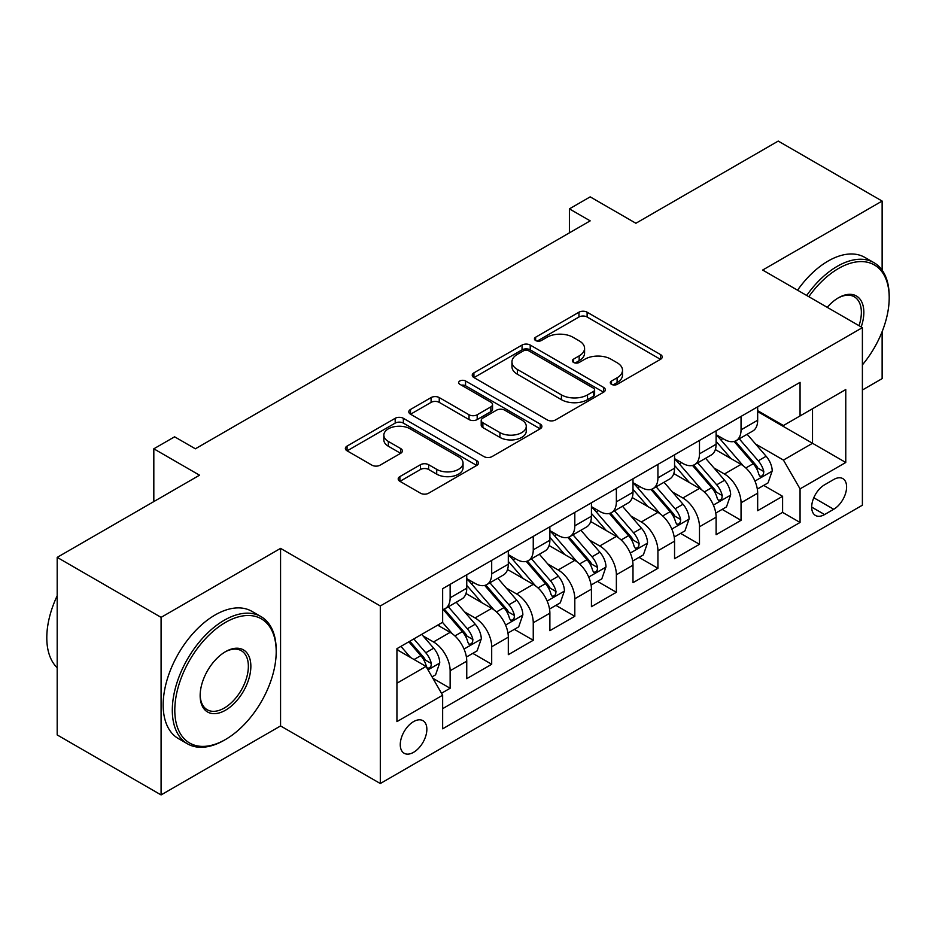 <?xml version="1.0" encoding="UTF-8"?>
<svg xmlns="http://www.w3.org/2000/svg" width="936" height="936" viewBox="0 0 936 936"><rect width="100%" height="100%" fill="white"/><g stroke="black" fill="none" stroke-linecap="round" stroke-linejoin="round"><path stroke-width="1.4" d="M611.5 384.333A4.037 2.328 0 0 0 617.21 384.333L660.547 359.307A5.768 3.334 0 0 0 662.243 356.955A5.768 3.334 0 0 0 660.547 354.592L587.118 312.203A5.768 3.334 0 0 0 578.963 312.203L535.626 337.229A4.037 2.328 0 0 0 534.433 338.879A4.037 2.328 0 0 0 535.626 340.529A4.037 2.328 0 0 0 541.336 340.529L546.94 337.288A18.463 10.659 0 0 1 573.043 337.288L579.162 340.821A18.463 10.659 0 0 1 584.579 348.356A18.463 10.659 0 0 1 579.162 355.891L573.557 359.131A4.037 2.328 0 0 0 572.376 360.781A4.037 2.328 0 0 0 573.557 362.431A4.037 2.328 0 0 0 579.267 362.431L584.883 359.19A18.463 10.659 0 0 1 610.986 359.19L617.105 362.723A18.463 10.659 0 0 1 622.51 370.258A18.463 10.659 0 0 1 617.105 377.793L611.5 381.034A4.037 2.328 0 0 0 610.307 382.684A4.037 2.328 0 0 0 611.5 384.333L611.5 381.034M413.56 752.333A18.802 10.858 120 0 0 425.845 735.755A18.802 10.858 120 0 0 422.967 720.685A18.802 10.858 120 0 0 413.56 721.621A18.802 10.858 120 0 0 401.275 738.188A18.802 10.858 120 0 0 404.153 753.258A18.802 10.858 120 0 0 413.56 752.333M399.883 476.588A5.768 3.334 0 0 0 398.198 478.951A5.768 3.334 0 0 0 399.883 481.303L420.486 493.202A5.768 3.334 0 0 0 428.641 493.202L476.775 465.403A5.768 3.334 0 0 0 478.471 463.051A5.768 3.334 0 0 0 476.775 460.699L403.346 418.298A5.768 3.334 0 0 0 395.191 418.298L347.057 446.098A5.768 3.334 0 0 0 345.361 448.449A5.768 3.334 0 0 0 347.057 450.801L371.943 465.169A5.768 3.334 0 0 0 380.098 465.169L400.702 453.281A5.768 3.334 0 0 0 402.386 450.918A5.768 3.334 0 0 0 400.702 448.566L388.358 441.441A15.432 8.915 0 0 1 383.842 435.146A15.432 8.915 0 0 1 393.366 426.91A15.432 8.915 0 0 1 410.179 428.84L458.523 456.756A15.432 8.915 0 0 1 463.039 463.051A15.432 8.915 0 0 1 453.515 471.288A15.432 8.915 0 0 1 436.702 469.345L428.641 464.701A5.768 3.334 0 0 0 420.486 464.701L399.883 476.588L399.883 481.303M882.133 270.2L882.133 201.064L778.237 141.079L635.895 223.259L590.183 196.864L569.404 208.868L590.183 220.861L195.378 448.8L174.599 436.808L153.82 448.8L153.82 501.591M161.086 617.362L161.086 794.921L280.566 725.938L280.566 548.379L161.086 617.362L57.19 557.376L199.532 475.195L153.82 448.8M280.566 548.379L380.308 605.966L862.395 327.635L862.395 505.194L380.308 783.526L380.308 605.966M882.133 201.064L762.653 270.048L862.395 327.635M547.349 419.948A5.768 3.334 0 0 0 555.504 419.948L603.638 392.161A5.768 3.334 0 0 0 605.335 389.809A5.768 3.334 0 0 0 603.638 387.445L530.221 345.056A5.768 3.334 0 0 0 522.054 345.056L473.92 372.844A5.768 3.334 0 0 0 472.235 375.207A5.768 3.334 0 0 0 473.92 377.559L547.349 419.948M461.46 385.199A4.037 2.328 0 0 1 465.555 385.772L465.555 380.975L540.212 424.078A5.768 3.334 0 0 1 541.897 426.43A5.768 3.334 0 0 1 540.212 428.782L492.079 456.569A5.768 3.334 0 0 1 483.912 456.569L410.483 414.18L410.483 409.477A5.768 3.334 0 0 0 408.798 411.828A5.768 3.334 0 0 0 410.483 414.18M410.483 409.477L431.086 397.578A5.768 3.334 0 0 1 439.241 397.578L469.03 414.765A5.768 3.334 0 0 0 477.185 414.765L490.85 406.879A5.768 3.334 0 0 0 492.535 404.527A5.768 3.334 0 0 0 490.85 402.176L459.845 384.275A4.037 2.328 0 0 1 458.663 382.625A4.037 2.328 0 0 1 461.155 380.472A4.037 2.328 0 0 1 465.555 380.975M161.086 794.921L57.19 734.935L57.19 557.376M862.395 390.019L882.133 378.624L882.133 331.648M441.511 693.248L450.134 688.264L432.888 678.308M423.072 635.93L433.508 641.956A23.505 13.572 60 0 1 450.134 670.749L466.748 661.155L466.748 678.67L491.692 664.267L472.774 653.351M464.63 611.933L475.067 617.959A23.505 13.572 60 0 1 491.692 646.753L508.306 637.159L508.306 654.673L533.251 640.271L514.344 629.355M506.189 587.948L516.625 593.962A23.505 13.572 60 0 1 533.251 622.756L549.877 613.162L549.877 630.677L574.809 616.286L555.902 605.37M547.747 563.952L558.184 569.977A23.505 13.572 60 0 1 574.809 598.771L591.435 589.165L591.435 606.68L616.368 592.289L597.46 581.373M589.306 539.955L599.742 545.98A23.505 13.572 60 0 1 616.368 574.774L632.993 565.18L632.993 582.695L657.926 568.292L639.019 557.376M630.864 515.958L641.3 521.984A23.505 13.572 60 0 1 657.926 550.777L674.552 541.183L674.552 558.698L699.485 544.296L680.577 533.38M672.422 491.973L682.859 497.987A23.505 13.572 60 0 1 699.485 526.781L716.11 517.187L716.11 534.702L741.043 520.311L741.043 502.796A23.505 13.572 -120 0 0 724.417 474.002L713.981 467.977M722.136 509.395L741.043 520.311M466.748 661.155A23.505 13.572 -120 0 0 450.134 632.362L437.662 625.154M508.306 637.159A23.505 13.572 -120 0 0 491.692 608.365L465.988 593.529M549.877 613.162A23.505 13.572 -120 0 0 533.251 584.368L507.546 569.533M591.435 589.165A23.505 13.572 -120 0 0 574.809 560.371L549.104 545.536M632.993 565.18A23.505 13.572 -120 0 0 616.368 536.386L590.663 521.539M674.552 541.183A23.505 13.572 -120 0 0 657.926 512.39L632.221 497.554M716.11 517.187A23.505 13.572 -120 0 0 699.485 488.393L673.78 473.557M833.719 479.513L824.581 484.801A18.217 10.518 120 0 0 812.67 500.854A18.217 10.518 120 0 0 815.467 515.455A18.217 10.518 120 0 0 824.581 514.554L833.719 509.266A18.217 10.518 120 0 0 845.617 493.214A18.217 10.518 120 0 0 842.833 478.612A18.217 10.518 120 0 0 833.719 479.513M396.934 683.221L426.02 666.432L442.646 695.226L442.646 728.816L800.058 522.463L800.058 488.873L783.432 460.079L755.539 443.98M442.646 695.226L396.934 721.621L396.934 648.671L442.646 622.276L442.646 588.685L800.058 382.344L800.058 415.935L845.77 389.54L845.77 462.478L800.058 488.873M466.748 578.612L475.067 583.409A23.505 13.572 60 0 0 486.825 584.579L503.439 574.973A23.505 13.572 -120 0 0 508.306 564.209L508.306 550.777M508.306 554.615L516.625 559.412A23.505 13.572 60 0 0 528.384 560.582L544.998 550.988A23.505 13.572 -120 0 0 549.877 540.224L549.877 526.781M549.877 530.618L558.184 535.427A23.505 13.572 60 0 0 569.942 536.585L586.556 526.991A23.505 13.572 -120 0 0 591.435 516.227L591.435 502.796M591.435 506.633L599.742 511.43A23.505 13.572 60 0 0 611.5 512.589L628.115 502.995A23.505 13.572 -120 0 0 632.993 492.231L632.993 478.799M632.993 482.637L641.3 487.434A23.505 13.572 60 0 0 653.059 488.604L669.685 478.998A23.505 13.572 -120 0 0 674.552 468.234L674.552 454.802M674.552 458.64L682.859 463.437A23.505 13.572 60 0 0 694.617 464.607L711.243 455.013A23.505 13.572 -120 0 0 716.11 444.249L716.11 430.806M442.646 708.657L782.601 512.39L782.601 496.314L757.669 510.705L757.669 493.19A23.505 13.572 -120 0 0 741.043 464.396L715.338 449.561M716.11 434.643L724.417 439.452A23.505 13.572 -120 0 0 736.176 440.61A23.505 13.572 -120 0 0 741.043 429.846L741.043 416.415M736.176 440.61L752.801 431.016A23.505 13.572 -120 0 0 757.669 420.252L757.669 406.809M450.134 584.368L450.134 597.811A23.505 13.572 60 0 1 445.255 608.564A23.505 13.572 60 0 1 442.646 609.523M445.255 608.564L461.881 598.97A23.505 13.572 -120 0 0 466.748 588.206L466.748 574.774M491.692 560.371L491.692 573.815A23.505 13.572 60 0 1 486.825 584.579M533.251 536.386L533.251 549.818A23.505 13.572 60 0 1 528.384 560.582M574.809 512.39L574.809 525.821A23.505 13.572 60 0 1 569.942 536.585M616.368 488.393L616.368 501.836A23.505 13.572 60 0 1 611.5 512.589M657.926 464.396L657.926 477.84A23.505 13.572 60 0 1 653.059 488.604M699.485 440.411L699.485 453.843A23.505 13.572 60 0 1 694.617 464.607M699.485 526.781L699.485 544.296M657.926 550.777L657.926 568.292M616.368 574.774L616.368 592.289M574.809 598.771L574.809 616.286M533.251 622.756L533.251 640.271M491.692 646.753L491.692 664.267M450.134 670.749L450.134 688.264M426.02 666.432L396.934 649.631M783.432 460.079L812.518 443.29L812.518 408.74L845.77 389.54M757.669 411.618L845.77 462.478M757.669 410.658L783.432 425.529L800.058 415.935M280.566 725.938L380.308 783.526M569.404 208.868L569.404 232.853M763.694 485.398L782.601 496.314M782.601 512.39L800.058 522.463M613.103 384.895L617.105 382.59A18.463 10.659 0 0 0 622.51 375.055L622.51 370.258M584.579 348.356L584.579 353.153A18.463 10.659 0 0 1 579.162 360.688L575.172 362.992M660.477 359.354L587.118 317A5.768 3.334 0 0 0 578.963 317L537.229 341.09M603.568 392.207L530.221 349.853A5.768 3.334 0 0 0 522.054 349.853L474.002 377.606M593.447 391.459A4.037 2.328 0 0 0 594.629 389.809A4.037 2.328 0 0 0 593.447 388.159L528.992 350.941A4.037 2.328 0 0 0 523.282 350.941L517.362 354.358A18.463 10.659 0 0 0 511.957 361.893A18.463 10.659 0 0 0 517.362 369.439L561.424 394.875A18.463 10.659 0 0 0 587.527 394.875L593.447 391.459L593.447 396.256A4.037 2.328 0 0 0 594.629 394.606L594.629 389.809M511.957 361.893L511.957 366.701A18.463 10.659 0 0 0 517.362 374.236L517.362 369.439M593.447 396.256L587.527 399.672A18.463 10.659 0 0 1 561.424 399.672L517.362 374.236M410.565 414.227L431.086 402.375L431.086 397.578M492.535 404.527L492.535 409.325A5.768 3.334 0 0 1 490.85 411.676L477.185 419.574A5.768 3.334 0 0 1 469.03 419.574L439.241 402.375A5.768 3.334 0 0 0 431.086 402.375M465.555 385.772L540.13 428.828M499.929 432.607A15.432 8.915 0 0 0 516.742 434.538A15.432 8.915 0 0 0 526.266 426.313A15.432 8.915 0 0 0 521.75 420.007L504.715 410.179A5.768 3.334 0 0 0 496.56 410.179L482.894 418.064A5.768 3.334 0 0 0 481.209 420.428A5.768 3.334 0 0 0 482.894 422.779L499.929 432.607L499.929 437.404A15.432 8.915 0 0 0 516.742 439.335A15.432 8.915 0 0 0 526.266 431.11L526.266 426.313M481.209 420.428L481.209 425.225A5.768 3.334 0 0 0 482.894 427.576L482.894 422.779M499.929 437.404L482.894 427.576M463.039 463.051L463.039 467.848A15.432 8.915 0 0 1 453.515 476.085A15.432 8.915 0 0 1 436.702 474.154L428.641 469.498A5.768 3.334 0 0 0 420.486 469.498L399.964 481.35M383.842 435.146L383.842 439.943A15.432 8.915 0 0 0 388.358 446.238L388.358 441.441M400.62 453.316L388.358 446.238M476.705 465.449L403.346 423.107A5.768 3.334 0 0 0 395.191 423.107L347.127 450.848M757.318 489.072L768.058 482.882L772.212 470.878A15.573 8.997 -120 0 0 766.139 456.253L747.162 434.269M743.348 465.917L720.837 439.85A44.963 25.962 -120 0 0 716.11 434.901M731.004 458.605L718.403 444.027A37.323 21.551 -120 0 0 716.11 441.511M734.058 441.453L753.258 463.694A15.573 8.997 60 0 1 758.815 474.423L759.95 476.272L762.056 475.968L763.46 474.26L763.799 471.545A15.573 8.997 -120 0 0 758.254 460.816L739.264 438.832M735.181 441.09L755.82 464.981A7.933 4.586 60 0 1 757.821 468.094L763.799 471.545M862.395 364.876A71.698 41.395 120 0 0 889.2 297.765A71.698 41.395 120 0 0 838.504 268.492A71.698 41.395 120 0 0 808.821 296.7M806.68 295.472A73.464 42.412 -60 0 1 837.252 266.327A73.464 42.412 -60 0 1 873.99 262.688A73.464 42.412 -60 0 1 889.2 296.326L889.2 297.765M827.225 307.324A35.849 20.697 -60 0 1 838.492 297.765A35.849 20.697 -60 0 1 838.504 297.765L838.504 297.765A35.849 20.697 -60 0 1 861.202 326.945M797.542 290.195A73.464 42.412 -60 0 1 828.103 261.05A73.464 42.412 -60 0 1 864.841 257.412L873.99 262.688M859.026 325.693A34.094 19.679 120 0 0 854.299 296.794A34.094 19.679 120 0 0 837.872 298.139M224.254 740.212L225.506 739.487A71.698 41.395 120 0 0 276.202 651.678A71.698 41.395 120 0 0 225.506 622.405A71.698 41.395 120 0 0 174.798 710.213A71.698 41.395 120 0 0 225.506 739.487L224.254 740.212A73.464 42.412 -60 0 1 187.528 743.851A73.464 42.412 -60 0 1 176.261 684.976A73.464 42.412 -60 0 1 224.254 620.24A73.464 42.412 -60 0 1 260.992 616.602A73.464 42.412 -60 0 1 276.202 650.227L276.202 651.678M225.506 710.213A35.849 20.697 -60 0 1 200.152 695.577A35.849 20.697 -60 0 1 225.506 651.678A35.849 20.697 -60 0 1 225.506 651.667L225.506 651.667A35.849 20.697 -60 0 1 250.86 666.303A35.849 20.697 -60 0 1 225.506 710.213M200.164 694.851A34.094 19.679 120 0 0 207.207 709.745A34.094 19.679 120 0 0 224.254 708.061A34.094 19.679 120 0 0 246.531 678.015A34.094 19.679 120 0 0 241.301 650.707A34.094 19.679 120 0 0 224.874 652.041M187.528 743.851L178.378 738.574A73.464 42.412 -60 0 1 167.123 679.7A73.464 42.412 -60 0 1 215.116 614.964A73.464 42.412 -60 0 1 251.842 611.325L260.992 616.602M57.19 667.754A73.464 42.412 -60 0 1 57.19 595.764M715.759 513.068L726.5 506.867L730.653 494.875A15.573 8.997 -120 0 0 724.581 480.25L705.592 458.266M701.789 489.914L679.279 463.846A44.963 25.962 -120 0 0 674.552 458.897M689.446 482.602L676.845 468.012A37.323 21.551 -120 0 0 674.552 465.508M692.5 465.449L711.699 487.691A15.573 8.997 60 0 1 717.257 498.42L718.392 500.257L720.498 499.964L721.902 498.256L722.241 495.542A15.573 8.997 -120 0 0 716.695 484.813L697.706 462.829M693.623 465.087L714.262 488.978A7.933 4.586 60 0 1 716.262 492.079L722.241 495.542M674.201 537.065L684.941 530.864L689.095 518.872A15.573 8.997 -120 0 0 683.023 504.247L664.033 482.262M660.231 513.911L637.72 487.831A44.963 25.962 -120 0 0 632.993 482.894M647.887 506.587L635.287 492.008A37.323 21.551 -120 0 0 632.993 489.505M650.941 489.446L670.141 511.676A15.573 8.997 60 0 1 675.698 522.405L676.833 524.254L678.939 523.961L680.343 522.253L680.683 519.527A15.573 8.997 -120 0 0 675.125 508.798L656.148 486.814M652.064 489.083L672.703 512.975A7.933 4.586 60 0 1 674.704 516.075L680.683 519.527M632.642 561.062L643.383 554.861L647.537 542.857A15.573 8.997 -120 0 0 641.464 528.232L622.475 506.247M618.673 537.907L596.162 511.828A44.963 25.962 -120 0 0 591.435 506.891M606.329 530.583L593.728 516.005A37.323 21.551 -120 0 0 591.435 513.501M609.383 513.443L628.582 535.673A15.573 8.997 60 0 1 634.14 546.402L635.275 548.25L637.369 547.958L638.785 546.238L639.124 543.524A15.573 8.997 -120 0 0 633.567 532.795L614.578 510.81M610.506 513.08L631.145 536.971A7.933 4.586 60 0 1 633.145 540.072L639.124 543.524M591.084 585.047L601.825 578.857L605.978 566.853A15.573 8.997 -120 0 0 599.906 552.228L580.917 530.244M577.114 561.892L554.592 535.825A44.963 25.962 -120 0 0 549.877 530.876M564.771 554.58L552.17 540.002A37.323 21.551 -120 0 0 549.877 537.486M567.824 537.428L587.024 559.669A15.573 8.997 60 0 1 592.582 570.398L593.716 572.247L595.811 571.943L597.226 570.235L597.566 567.52A15.573 8.997 -120 0 0 592.008 556.791L573.019 534.807M568.948 537.065L589.586 560.957A7.933 4.586 60 0 1 591.587 564.069L597.566 567.52M549.526 609.043L560.266 602.842L564.42 590.85A15.573 8.997 -120 0 0 558.347 576.225L539.358 554.241M535.556 585.889L513.033 559.822A44.963 25.962 -120 0 0 508.306 554.872M523.212 578.577L510.611 563.987A37.323 21.551 -120 0 0 508.306 561.483M526.266 561.424L545.466 583.666A15.573 8.997 60 0 1 551.023 594.395L552.158 596.232L554.252 595.939L555.668 594.231L556.007 591.517A15.573 8.997 -120 0 0 550.45 580.788L531.461 558.804M527.389 561.062L548.028 584.953A7.933 4.586 60 0 1 550.029 588.054L556.007 591.517M507.967 633.04L518.696 626.839L522.861 614.847A15.573 8.997 -120 0 0 516.789 600.222L497.8 578.237M493.997 609.886L471.475 583.807A44.963 25.962 -120 0 0 466.748 578.869M481.654 602.562L469.053 587.983A37.323 21.551 -120 0 0 466.748 585.48M484.696 585.421L503.907 607.651A15.573 8.997 60 0 1 509.465 618.38L510.588 620.229L512.694 619.936L514.11 618.228L514.449 615.502A15.573 8.997 -120 0 0 508.891 604.773L489.902 582.789M485.831 585.058L506.47 608.95A7.933 4.586 60 0 1 508.47 612.05L514.449 615.502M466.409 657.037L477.138 650.836L481.291 638.832A15.573 8.997 -120 0 0 475.231 624.207L456.241 602.222M452.439 633.883L442.494 622.37M440.084 626.558L438.469 624.686M443.137 609.418L462.349 631.648A15.573 8.997 60 0 1 467.906 642.377L469.03 644.225L471.136 643.933L472.551 642.213L472.891 639.499A15.573 8.997 -120 0 0 467.333 628.77L448.344 606.785M444.272 609.055L464.911 632.947A7.933 4.586 60 0 1 466.912 636.047L472.891 639.499M432.046 676.868L435.579 674.833L439.733 662.828A15.573 8.997 -120 0 0 433.672 648.203L421.715 634.362M410.565 657.505L400.936 646.366M398.525 650.555L396.934 648.707M408.833 641.803L420.79 655.645A15.573 8.997 60 0 1 426.348 666.373L427.471 668.222L429.577 667.918L430.993 666.21L431.332 663.495A15.573 8.997 -120 0 0 425.775 652.766L413.817 638.925M409.792 641.242L423.353 656.932A7.933 4.586 60 0 1 425.353 660.044L431.332 663.495M433.508 641.956L450.134 632.362M475.067 617.959L491.692 608.365M516.625 593.962L533.251 584.368M558.184 569.977L574.809 560.371M599.742 545.98L616.368 536.386M641.3 521.984L657.926 512.39M682.859 497.987L699.485 488.393M724.417 474.002L741.043 464.396M741.043 429.846L757.669 420.252M450.134 597.811L466.748 588.206M491.692 573.815L508.306 564.209M533.251 549.818L549.877 540.224M574.809 525.821L591.435 516.227M616.368 501.836L632.993 492.231M657.926 477.84L674.552 468.234M699.485 453.843L716.11 444.249M741.043 502.796L757.669 493.19M813.793 497.765L833.719 509.266M811.688 507.113L824.581 514.554M617.105 382.59L617.105 377.793M573.557 362.431L573.557 359.131M579.162 360.688L579.162 355.891M535.626 340.529L535.626 337.229M578.963 317L578.963 312.203M587.118 317L587.118 312.203M660.547 359.307L660.547 354.592M473.92 377.559L473.92 372.844M522.054 349.853L522.054 345.056M530.221 349.853L530.221 345.056M603.638 392.161L603.638 387.445M561.424 399.672L561.424 394.875M587.527 399.672L587.527 394.875M439.241 402.375L439.241 397.578M469.03 419.574L469.03 414.765M477.185 419.574L477.185 414.765M490.85 411.676L490.85 406.879M540.212 428.782L540.212 424.078M420.486 469.498L420.486 464.701M428.641 469.498L428.641 464.701M436.702 474.154L436.702 469.345M400.702 453.281L400.702 448.566M347.057 450.801L347.057 446.098M395.191 423.107L395.191 418.298M403.346 423.107L403.346 418.298M476.775 465.403L476.775 460.699M754.942 481.092L772.106 471.182M720.837 439.85L722.978 438.61M758.254 460.816L766.139 456.253M745.828 467.977L753.258 463.694M713.384 505.089L730.548 495.179M679.279 463.846L681.42 462.606M716.695 484.813L724.581 480.25M704.27 491.973L711.699 487.691M671.826 529.074L688.99 519.164M637.72 487.831L639.85 486.603M675.125 508.798L683.023 504.247M662.711 515.97L670.141 511.676M630.267 553.071L647.431 543.161M596.162 511.828L598.291 510.6M633.567 532.795L641.464 528.232M621.153 539.967L628.582 535.673M588.709 577.067L605.873 567.157M554.592 535.825L556.733 534.585M592.008 556.791L599.906 552.228M579.595 563.952L587.024 559.669M547.15 601.064L564.314 591.154M513.033 559.822L515.174 558.581M550.45 580.788L558.347 576.225M538.036 587.948L545.466 583.666M505.592 625.049L522.756 615.139M471.475 583.807L473.616 582.578M508.891 604.773L516.789 600.222M496.478 611.945L503.907 607.651M464.034 649.046L481.198 639.136M467.333 628.77L475.231 624.207M454.919 635.942L462.349 631.648M427.998 669.848L439.639 663.133M425.775 652.766L433.672 648.203M414.063 659.529L420.79 655.645"/></g></svg>

